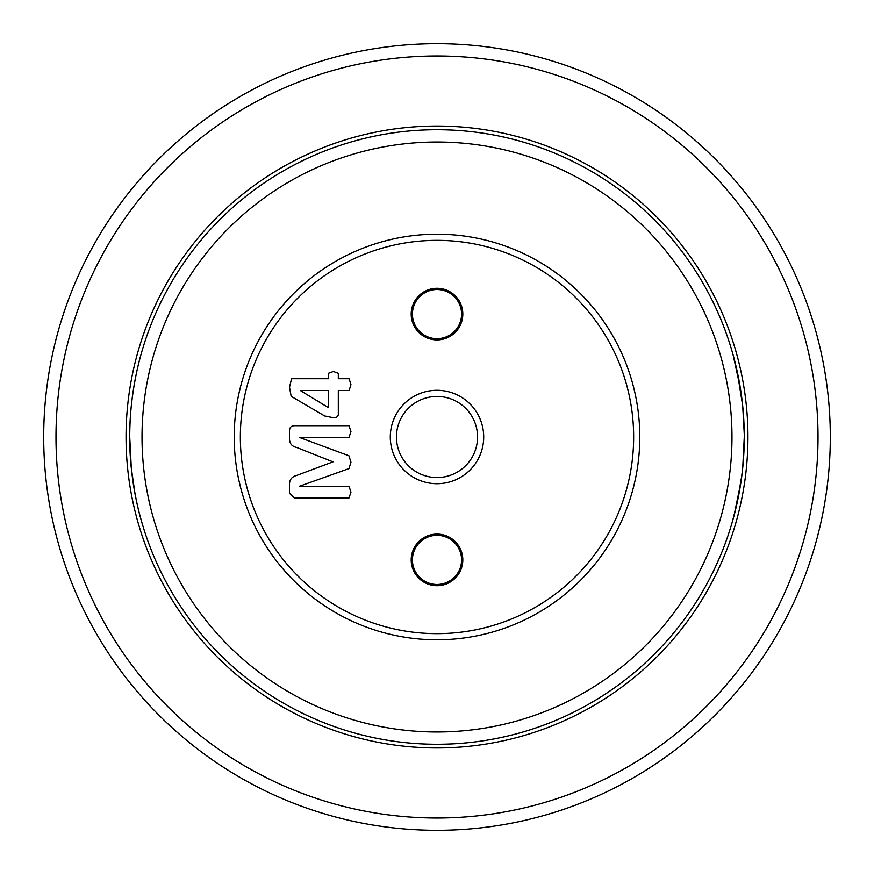 <?xml version="1.0" encoding="UTF-8"?>
<svg xmlns="http://www.w3.org/2000/svg" width="874" height="874" viewBox="0 0 874 874"><rect width="100%" height="100%" fill="white"/><g stroke="black" fill="none" stroke-linecap="round" stroke-linejoin="round"><path stroke-width="1.31" d="M129.734 437C129.374 480.416 140.801 518.752 140.55 517.801C140.823 518.839 129.363 480.339 129.734 437C129.385 393.529 140.812 355.259 140.55 356.199C140.801 355.27 129.374 393.628 129.734 437C129.385 393.529 140.812 355.259 140.55 356.199C140.801 355.27 129.374 393.628 129.734 437L131.297 467.896M134.967 493.493L131.319 468.125M744.266 435.853L744.266 437.12M744.222 431.581L742.856 407.601M742.671 405.689L737.143 371.199M736.618 368.861L735.143 362.71M735.012 362.175L733.92 357.947M733.789 357.455L733.592 356.712M739.033 380.507L742.681 405.875M742.703 406.104L744.244 433.755M744.255 434.662L744.266 435.471M437 639.79A202.79 202.79 0 0 1 234.21 437A202.79 202.79 0 0 1 437 234.199A202.79 202.79 0 0 1 639.79 437A202.79 202.79 0 0 1 437 639.79M437 240.35A196.65 196.65 0 0 0 240.35 437A196.65 196.65 0 0 0 437 633.65A196.65 196.65 0 0 0 633.65 437A196.65 196.65 0 0 0 437 240.35M483.704 437A46.704 46.704 0 0 0 437 390.296A46.704 46.704 0 0 0 390.296 437A46.704 46.704 0 0 0 437 483.704A46.704 46.704 0 0 0 483.704 437M477.554 437A40.554 40.554 0 0 0 437 396.446A40.554 40.554 0 0 0 396.446 437A40.554 40.554 0 0 0 437 477.554A40.554 40.554 0 0 0 477.554 437M462.805 314.094A25.805 25.805 0 0 0 437 288.289A25.805 25.805 0 0 0 411.195 314.094A25.805 25.805 0 0 0 437 339.899A25.805 25.805 0 0 0 462.805 314.094M461.581 314.094A24.581 24.581 0 0 0 437 289.512A24.581 24.581 0 0 0 412.419 314.094A24.581 24.581 0 0 0 437 338.675A24.581 24.581 0 0 0 461.581 314.094M462.805 559.906A25.816 25.816 0 0 0 437 534.09A25.816 25.816 0 0 0 411.195 559.906A25.816 25.816 0 0 0 437 585.711A25.816 25.816 0 0 0 462.805 559.906M461.581 559.906A24.581 24.581 0 0 0 437 535.325A24.581 24.581 0 0 0 412.419 559.906A24.581 24.581 0 0 0 437 584.488A24.581 24.581 0 0 0 461.581 559.906M437 818.009A381.009 381.009 0 0 0 818.009 437A381.009 381.009 0 0 0 437 55.991A381.009 381.009 0 0 0 55.991 437A381.009 381.009 0 0 0 437 818.009M437 43.7A393.3 393.3 0 0 1 830.3 437A393.3 393.3 0 0 1 437 830.3A393.3 393.3 0 0 1 43.7 437A393.3 393.3 0 0 1 437 43.7M437 731.975A294.975 294.975 0 0 0 731.975 437A294.975 294.975 0 0 0 437 142.025A294.975 294.975 0 0 0 142.025 437A294.975 294.975 0 0 0 437 731.975M437 129.734A307.266 307.266 0 0 1 744.266 437A307.266 307.266 0 0 1 437 744.266A307.266 307.266 0 0 1 129.734 437A307.266 307.266 0 0 1 437 129.734M743.818 453.486L742.736 467.59L744.266 437M740.977 481.858L733.909 516.119M733.843 516.337L732.827 520.063M733.931 516.021L738.88 494.302M741.01 481.65L742.671 468.256M742.867 407.743L741.141 393.278M742.026 474.003L742.736 467.59M740.464 388.81L733.144 355.095M732.303 521.92L737 503.413L741.895 475.095M738.901 494.138L739.022 493.504M713.916 303.835L715.096 306.337M721.946 322.036L722.416 323.194M711.589 299.116L712.081 300.088M727.856 337.943L727.059 335.616M731.822 350.452L732.095 351.392M723.016 324.713L723.366 325.62M736.509 368.402L736.793 369.669M736.88 370.019L738.344 376.956M733.505 356.406L734.149 358.81M734.706 360.973L734.925 361.814M735.777 365.277L736.094 366.61M740.311 387.87L740.737 390.602M739.426 382.681L739.612 383.752M744.036 425.114L744.069 426.162M744.255 439.873L744.244 440.616M744.167 444.779L744.124 446.439M743.971 450.536L743.84 453.256M744.244 433.744L744.255 434.771M744.211 442.812L744.156 445.358M740.813 482.896L740.573 484.524L740.813 482.896M742.616 468.846L742.496 469.983M742.102 473.435L740.649 483.988M743.119 463.471L743.064 464.138M742.867 466.235L742.802 467.011M742.529 469.578L742.19 472.626M743.293 461.374L743.206 462.466M739.153 492.827L739 493.624M738.901 494.171L738.29 497.284M734.903 512.295L733.963 515.9M739.786 489.243L739.415 491.363M730.73 527.208L730.009 529.524M727.19 538.002L726.939 538.712M725.879 541.683L724.95 544.229M731.177 525.733L729.124 532.255M731.888 523.329L731.134 525.853M717.183 563.129L716.221 565.26M720.569 555.318L714.408 569.138M714.003 569.968L713.687 570.635M712.485 573.082L712.004 574.054M717.27 562.943L716.8 563.992M716.145 565.412L713.337 571.367M721.4 553.318L720.722 554.946M719.684 557.426L719.444 557.994M328.373 390.459L328.373 407.634L300.361 390.558L328.373 390.459M338.314 373.318L338.314 378.715L349.119 378.715L350.966 384.658L349.119 390.459L338.314 390.459L338.314 414.735C337.572 417.171 335.703 418.111 332.71 417.575L324.647 415.958L291.162 396.304L289.512 387.269L291.545 378.715L328.373 378.715L328.373 373.318L333.387 371.483L338.314 373.318M350.966 431.603L348.988 437.448L299.454 437.448L348.934 455.791L350.966 462.237L348.934 468.617L299.454 486.25L348.988 486.25L350.966 492.16L348.977 498.005L294.483 498.005L289.512 493.318L289.512 485.146C289.25 479.99 291.599 476.767 296.559 475.478L333.005 461.854L296.657 447.466C291.992 446.45 289.611 443.631 289.512 439.021L289.512 430.631C289.6 427.419 291.261 425.78 294.483 425.704L348.977 425.704L350.966 431.603M716.243 308.795L720.722 319.043M735.733 365.113L736.017 366.272M736.673 504.888L735.198 511.104M738.038 498.551L737 503.413M736.935 503.741L736.673 504.866M728.774 533.337L727.725 536.439M727.485 537.171L727.168 538.078M729.495 531.13L729.287 531.753M437 747.947A310.947 310.947 0 0 1 126.053 437A310.947 310.947 0 0 1 437 126.042A310.947 310.947 0 0 1 747.947 437A310.947 310.947 0 0 1 437 747.947"/></g></svg>
